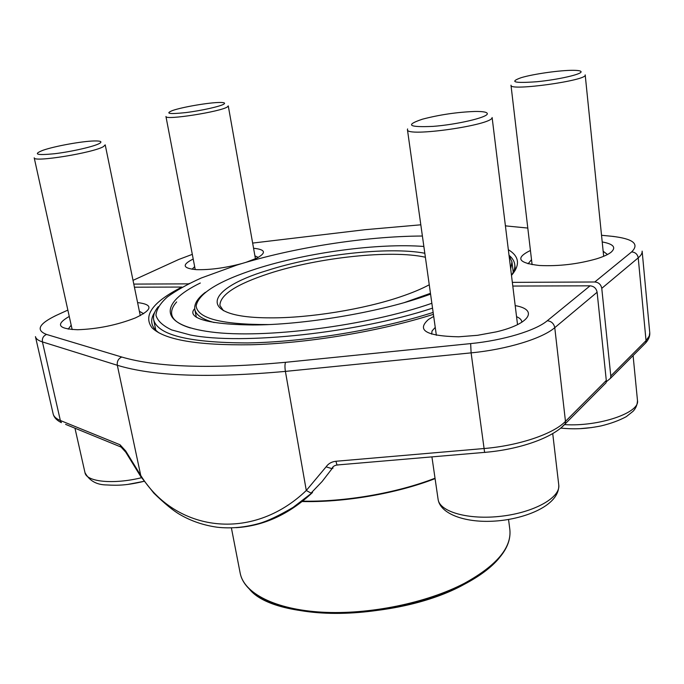 <?xml version="1.0" encoding="UTF-8"?>
<svg xmlns="http://www.w3.org/2000/svg" width="684" height="684" viewBox="0 0 684 684"><rect width="100%" height="100%" fill="white"/><g stroke="black" fill="none" stroke-linecap="round" stroke-linejoin="round"><path stroke-width="1.03" d="M602.715 386.127L606.092 382.732L606.298 380.458L597.115 292.239C596.32 288.34 593.969 286.203 590.07 285.827L512.803 286.057M515.197 305.62C538.693 309.638 529.946 324.045 496.225 331.877L477.526 335.314L458.622 336.802C426.209 336.058 416.188 330.261 428.569 319.394L433.707 316.427M137.587 302.576C153.455 304.534 152.712 309.647 135.355 317.923C116.955 325.088 97.727 329.021 77.677 329.731C58.055 328.953 55.242 324.524 69.255 316.435M433.417 314.349L427.637 316.128C375.371 332.073 305.466 343.394 250.84 344.762C197.077 345.488 164.109 339.803 151.925 327.687C142.913 315.384 152.908 301.841 181.927 287.058L134.432 287.203M154.738 312.255C152.173 316.119 151.224 319.813 151.908 323.352C152.6 326.841 155.012 330.056 159.141 332.988M312.101 492.882C289.024 514.351 263.708 525.945 236.177 527.672M141.186 477.193L140.742 475.431C175.095 531.4 251.721 542.745 306.295 490.496L285.399 371.395C209.116 378.252 153.096 376.217 117.323 365.273L42.425 341.906C38.278 340.589 35.953 338.837 35.44 336.631L53.164 413.923C53.788 416.582 56.182 418.77 60.354 420.498L42.425 341.906C41.963 338.332 43.34 335.844 46.555 334.442L121.761 357.031C156.807 367.342 211.416 369.095 285.587 362.306L470.652 343.599C503.244 340.427 535.64 330.603 547.268 320.753L590.07 285.827M435.246 327.379L432.04 330.979L431.672 334.125M521.815 322.292L521.789 321.719C521.507 319.727 519.763 318.043 516.557 316.666M71.187 325.174L68.195 329.141M143.666 313.717L139.374 311.271M338.118 465.017L336.99 465L335.929 461.264C331.654 461.726 328.371 463.581 326.088 466.847L331.997 468.66M333.082 468.01L332.039 468.651C332.467 466.804 334.117 465.59 336.981 464.992L484.605 452.38L471.114 352.867L285.399 371.395C284.758 367.137 284.826 364.11 285.587 362.306M312.52 492.489L293.034 507.417C278.952 515.659 267.777 520.977 259.501 523.371C244.778 527.492 230.628 528.775 217.042 527.202C203.43 525.252 191.075 521.037 179.986 514.573C173.488 510.88 164.793 503.757 153.891 493.19L140.716 476.5L125.471 451.722L125.676 450.936L120.008 444.754L121.068 447.054L65.604 424.371M311.015 493.087L306.295 490.496L326.088 466.847M121.119 447.114L123.342 448.653M125.676 452.098L121.068 447.054M512.359 282.364L594.772 281.988C598.654 282.355 600.979 284.476 601.766 288.349L610.786 375.961L610.581 378.218L606.289 381.809M253.567 248.266C265.486 249.489 266.589 252.772 256.851 258.133L246.001 262.323M241.837 263.554C225.079 267.974 209.962 270 196.47 269.65C182.654 268.376 181.568 264.836 193.204 259.031M602.211 241.948C613.505 244.008 616.446 247.437 611.051 252.259C608.119 254.542 603.314 256.722 596.636 258.808C577.766 264.169 558.683 266.392 539.385 265.495C518.07 262.989 515.086 257.988 530.433 250.472M133.799 284.099L188.536 283.851L189.545 283.381M508.357 249.72C519.344 256.363 520.396 264.922 511.504 275.387M511.478 275.242C514.077 271.437 515.172 267.889 514.753 264.58C514.308 261.177 512.401 258.09 509.05 255.329M258.244 257.406L254.918 255.867M194.658 266.64L192.067 269.239M607.495 254.516L603.16 251.25M531.511 259.672L528.065 263.81M422.396 236.023C365.367 236.254 292.436 247.702 236.844 265.084L201.164 278.046C187.467 284.219 176.233 290.495 167.469 296.873C160.347 303.217 156.508 309.313 155.943 315.162C157.44 320.753 162.681 325.678 171.693 329.936L190.391 334.989C241.956 345.249 356.928 333.04 432.544 308.142M509.067 255.525L511.957 261.878L510.709 268.889M433.143 312.417C379.577 329.697 304.91 342 247.864 342.932C189.237 342.787 157.85 335.109 153.703 319.907C152.925 315.717 154.456 311.305 158.295 306.671M425.38 257.235C391.257 249.566 318.222 257.483 269.171 273.48C236.407 284.202 219.992 294.855 219.915 305.44L223.42 310.69M429.253 284.775C421.677 288.87 412.127 292.863 400.602 296.753C363.914 309.279 309.142 318.146 270.377 317.846C195.701 317.923 204.225 289.341 267.153 270.513C316.29 254.593 388.751 246.385 424.824 253.251M581.067 71.692C580.75 70.82 578.202 70.358 573.44 70.315C560.589 70.144 533.452 73.966 521.242 77.66C508.973 82.012 514.171 83.371 536.829 81.729C558.093 79.703 582.187 74.188 581.067 71.692M585.188 74.889L585.205 74.975C587.83 80.455 509.272 91.365 511.008 85.346L511.016 85.192M99.428 143.478C102.532 141.648 100.753 140.81 94.084 140.964C81.866 141.229 54.669 146.171 43.049 150.249C32.704 154.31 36.457 155.482 54.31 153.755C71.29 151.771 93.939 146.573 99.428 143.478M140.271 315.649L105.208 144.846L103.54 146.538C93.922 152.729 33.046 162.638 34.209 157.824L72.162 329.577M223.899 104.096C225.523 102.985 224.19 102.446 219.889 102.463C209.492 102.438 182.466 107.02 172.633 110.492C164.776 113.638 169.136 114.339 185.723 112.595C201.267 110.688 220.462 106.388 223.899 104.096M255.44 258.8L228.268 105.883L227.516 106.815C221.565 111.595 164.741 120.521 165.947 116.494L195.222 269.573M487.324 113.852C487.453 112.15 483.272 111.355 474.764 111.466C457.032 112.142 439.615 114.715 422.507 119.17C404.937 125.052 408.476 127.455 433.109 126.378C456.886 124.573 486.999 117.545 487.324 113.852M517.531 324.643L492.121 117.528C492.865 125.095 405.655 137.501 407.433 129.644L407.613 128.934M561.573 427.355L565.275 423.772L565.471 421.37L606.298 380.458M597.115 292.239L554.767 327.67C542.241 338.571 506.81 349.447 471.114 352.867L470.652 343.599M335.929 461.264L483.887 448.542C518.882 445.694 553.424 433.955 565.471 421.37L554.767 327.67C553.878 323.515 551.381 321.215 547.268 320.753M67.861 310.1L56.798 315.144C38.86 323.703 35.448 330.133 46.555 334.442M54.472 316.247L56.798 315.144M125.676 450.936L140.742 475.431L117.323 365.273C116.861 361.357 118.349 358.613 121.761 357.031M53.164 413.923C54.027 417.479 56.763 420.386 61.389 422.652L60.354 420.498L120.008 444.754M485.161 452.457L484.605 452.38C518.917 449.619 552.834 437.948 565.275 423.772L606.092 382.732M610.786 375.961L646.038 340.632L638.223 257.851L601.766 288.349M192.315 254.362L178.866 259.424L133.029 280.346M594.772 281.988L631.631 251.917C639.737 243.914 633.119 238.699 611.778 236.279L601.535 235.279M527.8 228.063L505.442 225.874M420.822 224.805L364.837 229.721L252.644 243.077M610.581 378.218L645.816 342.778C648.731 339.409 650.048 336.049 649.757 332.689L649.253 336.015L646.038 340.632L645.816 342.778L642.592 346.027M178.866 259.424L176.66 260.433M649.757 332.689L642.139 251.122C642.336 253.234 641.028 255.483 638.223 257.851C637.514 254.2 635.316 252.225 631.631 251.917M506.519 225.985L505.408 225.6M614.266 236.544L611.778 236.279M176.652 301.926C172.667 306.372 171.043 310.596 171.761 314.58C172.778 319.984 178.994 324.447 190.417 327.978M431.861 303.286C367.214 325.917 264.007 339.059 211.031 331.962C157.448 325.088 159.56 302.858 200.309 283.014M301.712 501.115C344.009 502.218 396.694 493.138 435.024 478.21M435.084 478.612C396.592 493.617 343.599 502.697 301.216 501.509M509.836 529.433C511.803 548.004 496.712 566.207 464.564 584.042C426.85 603.955 368.967 615.797 322.07 612.992C275.113 610.196 244.017 593.678 240.169 573.106C243.897 593.173 274.823 609.453 321.882 612.171C368.864 614.89 426.927 602.997 464.658 583.178C496.746 565.446 511.803 547.533 509.836 529.433L508.545 519.507M499.055 558.247C491.3 567.481 479.698 576.176 464.248 584.341C397.9 621.277 275.13 622.209 249.327 589.01M423.866 246.471C378.363 242.931 307.407 252.499 256.782 268.65C218.666 280.962 198.454 293.419 196.137 306.022C197.642 318.505 221.898 324.686 268.906 324.567M404.167 302.653L430.458 293.316M214.169 322.54C202.319 319.291 195.872 314.956 194.837 309.519C193.974 304.055 197.488 298.318 205.38 292.29M591.72 427.551L580.451 428.629M564.941 424.636C599.15 426.756 640.301 412.683 637.471 400.439L633.093 355.577M141.545 477.714C113.518 484.631 86.244 481.895 84.978 472.627C89.339 480.792 96.615 484.905 106.815 484.947C118.152 485.614 126.942 485.375 144.119 481.305L127.925 484.392M431.92 456.886L438.093 499.311C439.47 511.812 468.497 520.148 501.321 516.223C534.17 512.47 560.683 497.524 558.76 484.956L552.723 433.571M431.553 333.57L431.63 334.108M332.039 468.651L322.173 481.451L311.058 493.087M515.42 270.043L514.753 264.58M513.231 272.292L511.957 261.878M155.79 330.184L153.703 319.907M240.169 573.106L231.389 527.894M196.325 317.256L194.837 309.519M430.569 294.137L423.661 296.574C377.542 312.571 303.029 325.003 252.729 324.96C200.908 324.421 187.228 316.179 194.709 308.681M603.673 256.295L585.205 74.975M532.101 264.665L511.008 85.346M560.658 428.124C573.449 429.227 583.854 429.278 600.911 425.952C610.735 423.593 619.2 420.489 626.296 416.659L633.102 411.255C635.923 408.254 637.377 404.654 637.471 400.439M84.978 472.627L74.966 428.201M436.358 335.288L407.433 129.644M438.093 499.311C440.137 513.581 464.051 522.653 492.634 521.208C522.602 519.866 559.717 506.263 558.76 484.956"/></g></svg>

